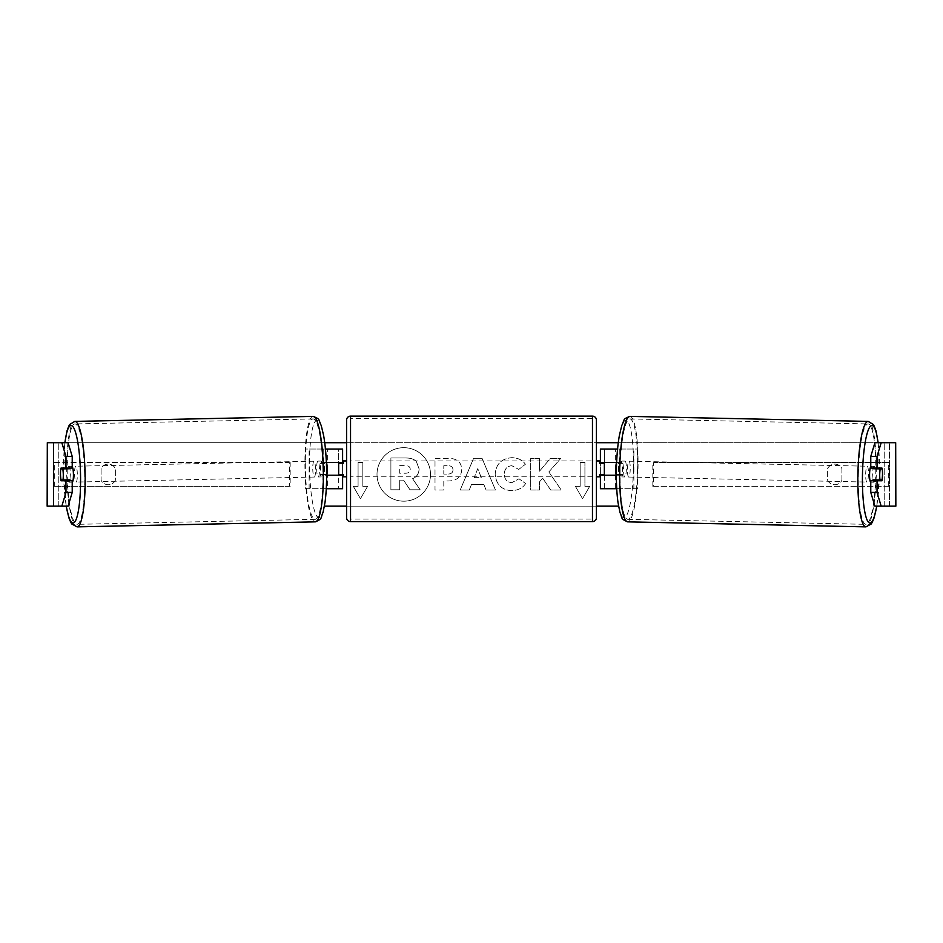 <?xml version="1.0" encoding="UTF-8"?>
<svg xmlns="http://www.w3.org/2000/svg" width="943" height="943" viewBox="0 0 943 943"><rect width="100%" height="100%" fill="white"/><g stroke="black" fill="none" stroke-linecap="round" stroke-linejoin="round"><path stroke-width="0.71" stroke-dasharray="4.71 3.54" d="M637.774 488.71L615.378 488.71L637.774 488.71L637.774 449.045L604.357 449.045L604.357 462.53L617.971 462.53A7.933 1.379 -90 0 1 618.514 468.883A7.933 1.379 -90 0 1 617.971 475.225L600.396 475.225M617.971 462.53L621.873 462.53A7.933 1.379 -90 0 1 622.427 468.883A7.933 1.379 -90 0 1 621.873 475.225L616.357 475.225M616.628 462.53L621.873 462.53M619.28 462.53L619.28 449.045L617.559 449.045M619.28 475.225L619.28 488.71L616.722 488.71M615.378 475.225L615.378 488.71L600.396 488.71L604.357 488.71L604.357 449.045L600.396 449.045L604.357 449.045M604.357 474.435L604.357 463.331L604.357 474.435L599.595 474.435L599.595 476.804M604.357 488.71L604.357 475.225M600.396 488.71L600.396 449.045M600.396 474.435L600.396 463.331M633.873 488.71L633.873 449.045L637.774 449.045M633.873 449.045L615.378 449.045L615.378 462.53M604.357 462.53L600.396 462.53M617.971 475.225L621.873 475.225M870.778 466.514A7.933 1.379 -88.8 0 1 871.12 466.29A7.933 1.379 -88.8 0 1 872.334 474.211A7.933 1.379 -88.8 0 1 870.79 482.144A7.933 1.379 -88.8 0 1 870.778 482.144L873.913 482.215A7.933 1.379 -88.8 0 1 873.159 480.777M873.348 468.082A7.933 1.379 -88.8 0 1 874.244 466.349A7.933 1.379 -88.8 0 1 875.069 468.082M882.459 471.653A7.933 1.379 -90 0 0 882.141 468.871L875.87 468.742M874.939 479.869A7.933 1.379 -88.8 0 0 874.951 479.834L881.976 479.975M874.739 480.777A7.933 1.379 -88.8 0 1 873.913 482.215M626.329 469.048A7.933 1.379 -88.8 0 1 624.785 476.969A7.933 1.379 -88.8 0 1 623.571 469.048A7.933 1.379 -88.8 0 1 625.115 461.115A7.933 1.379 -88.8 0 1 626.329 469.048M618.243 463.331L620.954 463.426A7.933 1.379 -88.8 0 1 621.991 461.044A7.933 1.379 -88.8 0 1 622.922 463.426L618.243 463.331A7.933 1.379 -88.8 0 1 618.514 468.883A7.933 1.379 -88.8 0 1 618.007 474.423L622.698 474.529A7.933 1.379 -88.8 0 1 621.661 476.91A7.933 1.379 -88.8 0 1 620.73 474.529L616.357 474.435M616.05 474.423L618.007 474.423M874.951 479.834L872.982 479.834M620.954 463.426L622.922 463.426M622.698 474.529L620.73 474.529M627.484 469.119A7.933 1.379 -88.8 0 1 629.028 461.198A7.933 1.379 -88.8 0 1 630.23 469.119A7.933 1.379 -88.8 0 1 628.686 477.052A7.933 1.379 -88.8 0 1 627.484 469.119M865.674 474.129A7.933 1.379 -88.8 0 1 867.218 466.207A7.933 1.379 -88.8 0 1 868.432 474.129A7.933 1.379 -88.8 0 1 866.888 482.062A7.933 1.379 -88.8 0 1 865.674 474.129M858.33 474.129A50.203 8.711 -88.8 0 1 868.102 423.937A50.203 8.711 -88.8 0 1 875.764 474.129A50.203 8.711 -88.8 0 1 865.992 524.332A50.203 8.711 -88.8 0 1 858.33 474.129M637.574 469.119A50.203 8.711 -88.8 0 1 627.802 519.322A50.203 8.711 -88.8 0 1 620.14 469.119A50.203 8.711 -88.8 0 1 629.912 418.928A50.203 8.711 -88.8 0 1 637.574 469.119M403.757 447.677A26.758 26.758 0 0 0 377.011 474.435A26.758 26.758 0 0 0 403.757 501.181A26.758 26.758 0 0 0 430.515 474.435A26.758 26.758 0 0 0 403.757 447.677A26.758 26.758 0 0 0 377.011 474.435A26.758 26.758 0 0 0 403.757 501.181A26.758 26.758 0 0 0 430.515 474.435A26.758 26.758 0 0 0 403.757 447.677M47.315 506.155L58.254 506.155L47.15 506.155L53.492 506.155L47.15 506.155L47.15 442.703L324.722 442.703M346.576 442.703L596.424 442.703M618.278 442.703L895.85 442.703L889.508 442.703L895.85 442.703L895.85 506.155L884.746 506.155L895.685 506.155M618.561 506.155L324.439 506.155M346.576 506.155L596.424 506.155M548.838 471.96L560.849 458.31L550.429 458.31L539.502 471.182L539.502 458.31L530.709 458.31L530.709 490.042L539.502 490.042L539.502 481.838L542.72 478.254L550.7 490.042L561.262 490.042L548.838 471.96L560.849 458.31L550.429 458.31L539.502 471.182L539.502 458.31L530.709 458.31L530.709 490.042L539.502 490.042L539.502 481.838L542.72 478.254L550.7 490.042L561.262 490.042L548.838 471.96M483.794 484.407L471.5 484.407L469.26 490.042L460.184 490.042L473.61 458.286L482.038 458.286L495.464 490.042L486.093 490.042L483.794 484.407L471.5 484.407L469.26 490.042L460.184 490.042L473.61 458.286L482.038 458.286L495.464 490.042L486.093 490.042L483.794 484.407M115.364 480.27A7.933 7.933 0 0 1 101.09 480.27L101.09 468.588A7.933 7.933 0 0 1 115.364 468.588L115.364 480.27A7.933 7.933 0 0 1 101.09 480.27L101.09 468.588A7.933 7.933 0 0 1 115.364 468.588L115.364 480.27M841.91 480.27L841.91 468.588A7.933 7.933 0 0 0 827.636 468.588L827.636 480.27A7.933 7.933 0 0 0 841.91 480.27L841.91 468.588A7.933 7.933 0 0 0 827.636 468.588L827.636 480.27A7.933 7.933 0 0 0 841.91 480.27M589.681 486.329L582.55 498.694L575.407 486.329L580.169 486.329L580.169 462.53L584.919 462.53L580.169 462.53L580.169 486.329L575.407 486.329L582.55 498.694L589.681 486.329L584.919 486.329L584.919 462.53L584.919 486.329L589.681 486.329M358.081 486.329L353.319 486.329L360.45 498.694L367.593 486.329L362.831 486.329L362.831 462.53L358.081 462.53L362.831 462.53L362.831 486.329L367.593 486.329L360.45 498.694L353.319 486.329L358.081 486.329L358.081 462.53L358.081 486.329M461.787 469.461L461.787 469.555C461.186 477.099 456.636 480.906 448.149 480.977L443.799 480.977L443.799 490.042L435.006 490.042L435.006 458.31L448.597 458.31C457.013 458.51 461.41 462.235 461.787 469.461L461.787 469.555C461.186 477.099 456.636 480.906 448.149 480.977L443.799 480.977L443.799 490.042L435.006 490.042L435.006 458.31L448.597 458.31C457.013 458.51 461.41 462.235 461.787 469.461M525.605 483.511C522.929 487.967 518.249 490.348 511.554 490.678C501.558 489.936 496.112 484.466 495.193 474.27L495.193 474.176C495.959 464.05 501.535 458.557 511.908 457.673C518.237 457.933 522.717 460.137 525.369 464.298L518.756 469.414L511.825 465.701C507.075 466.184 504.552 468.977 504.257 474.081L504.257 474.176C504.552 479.386 507.075 482.203 511.825 482.651L518.98 478.796L525.605 483.511C522.929 487.967 518.249 490.348 511.554 490.678C501.558 489.936 496.112 484.466 495.193 474.27L495.193 474.176C495.959 464.05 501.535 458.557 511.908 457.673C518.237 457.933 522.717 460.137 525.369 464.298L518.756 469.414L511.825 465.701C507.075 466.184 504.552 468.977 504.257 474.081L504.257 474.176C504.552 479.386 507.075 482.203 511.825 482.651L518.98 478.796L525.605 483.511M68.085 442.703L874.915 442.703M68.085 506.155L53.562 506.155L53.562 442.703L47.315 442.703M895.685 442.703L889.438 442.703L889.438 506.155L874.915 506.155M875.917 479.893A7.933 1.379 90 0 0 875.882 468.789M881.988 468.082L870.778 468.082M870.778 480.777L881.988 480.777M889.508 506.155L889.508 442.703L889.508 506.155M53.492 506.155L53.492 442.703L53.492 506.155M61.012 468.082L72.222 468.082M67.083 479.893A7.933 1.379 90 0 1 66.705 474.435A7.933 1.379 90 0 1 67.118 468.789M72.222 480.777L61.012 480.777M67.13 468.742L60.859 468.871A7.933 1.379 -90 0 0 60.541 471.653M419.105 468.836L419.105 468.919C418.904 473.763 416.723 477.028 412.574 478.69L420.154 489.771L409.981 489.771L403.58 480.14L399.714 480.14L399.714 489.771L390.897 489.771L390.897 457.98L405.938 457.98C410.747 458.039 414.201 459.194 416.287 461.433L419.105 468.919C418.904 473.763 416.723 477.028 412.574 478.69L420.154 489.771L409.981 489.771L403.58 480.14L399.714 480.14L399.714 489.771L390.897 489.771L390.897 457.98L405.938 457.98C410.747 458.039 414.201 459.194 416.287 461.433L419.105 468.836M474.199 477.606L481.272 477.606L477.759 468.647L474.199 477.606L481.272 477.606L477.759 468.647L474.199 477.606M452.994 469.873C452.888 467.115 451.202 465.724 447.925 465.701L443.799 465.701L443.799 474.081L447.972 474.081C451.202 473.952 452.888 472.584 452.994 469.956L452.994 469.873C452.888 467.115 451.202 465.724 447.925 465.701L443.799 465.701L443.799 474.081L447.972 474.081C451.202 473.952 452.888 472.584 452.994 469.956L452.994 469.873M410.252 469.473L410.252 469.378C410.134 466.868 408.543 465.618 405.478 465.606L399.714 465.606L399.714 473.245L405.525 473.245C408.602 473.138 410.181 471.889 410.252 469.473L410.252 469.378C410.134 466.868 408.543 465.618 405.478 465.606L399.714 465.606L399.714 473.245L405.525 473.245C408.602 473.138 410.181 471.889 410.252 469.473M305.226 488.71L327.622 488.71L305.226 488.71L305.226 449.045L338.643 449.045L338.643 462.53L325.029 462.53A7.933 1.379 -90 0 0 324.486 468.883A7.933 1.379 -90 0 0 325.029 475.225L326.643 475.225M326.372 462.53L321.127 462.53A7.933 1.379 -90 0 0 320.573 468.883A7.933 1.379 -90 0 0 321.127 475.225M323.72 462.53L323.72 449.045L325.441 449.045M325.029 475.225L327.622 475.225L327.622 488.71L338.643 488.71L338.643 449.045L342.604 449.045L338.643 449.045M342.604 449.045L342.604 488.71L338.643 488.71L338.643 475.225L342.604 475.225M323.72 475.225L323.72 488.71L326.278 488.71M338.643 474.435L338.643 463.331L338.643 474.435L343.405 474.435L343.405 476.804M342.604 488.71L338.643 488.71M342.604 474.435L342.604 463.331M309.127 488.71L309.127 449.045L305.226 449.045M309.127 449.045L327.622 449.045L327.622 462.53M327.622 475.225L338.643 475.225M338.643 462.53L342.604 462.53M325.029 462.53L321.127 462.53M596.424 517.66L596.424 420.095M596.424 476.804L596.424 460.95L596.424 476.804M599.595 460.95L599.595 463.331L604.357 463.331M346.576 420.095L346.576 517.66M346.576 476.804L346.576 460.95L346.576 476.804M338.643 463.331L343.405 463.331L343.405 460.95M592.463 460.95L592.463 476.804L592.463 460.95L350.537 460.95L350.537 476.804L350.537 460.95M592.463 476.804L350.537 476.804M350.537 418.668L350.537 519.086L350.537 418.668L592.463 418.668L592.463 519.086L350.537 519.086M592.463 519.086L592.463 418.668M72.222 466.514A7.933 1.379 -91.2 0 0 71.88 466.29A7.933 1.379 -91.2 0 0 70.666 474.211A7.933 1.379 -91.2 0 0 72.21 482.144A7.933 1.379 -91.2 0 0 72.222 482.144L69.087 482.215A7.933 1.379 -91.2 0 0 69.841 480.777M61.024 479.975L68.049 479.834A7.933 1.379 -91.2 0 0 68.061 479.869M68.261 480.777A7.933 1.379 -91.2 0 0 69.087 482.215M69.652 468.082A7.933 1.379 -91.2 0 0 68.756 466.349A7.933 1.379 -91.2 0 0 67.931 468.082M316.671 469.048A7.933 1.379 -91.2 0 0 318.215 476.969A7.933 1.379 -91.2 0 0 319.429 469.048A7.933 1.379 -91.2 0 0 317.885 461.115A7.933 1.379 -91.2 0 0 316.671 469.048M324.757 463.331L322.046 463.426A7.933 1.379 -91.2 0 0 321.009 461.044A7.933 1.379 -91.2 0 0 320.078 463.426L324.757 463.331A7.933 1.379 -91.2 0 0 324.486 468.883A7.933 1.379 -91.2 0 0 324.993 474.423L320.302 474.529A7.933 1.379 -91.2 0 0 321.339 476.91A7.933 1.379 -91.2 0 0 322.27 474.529L326.643 474.435M326.95 474.423L324.993 474.423M68.049 479.834L70.018 479.834M322.046 463.426L320.078 463.426M320.302 474.529L322.27 474.529M312.77 469.119A7.933 1.379 -91.2 0 0 314.314 477.052A7.933 1.379 -91.2 0 0 315.516 469.119A7.933 1.379 -91.2 0 0 313.972 461.198A7.933 1.379 -91.2 0 0 312.77 469.119M74.568 474.129A7.933 1.379 -91.2 0 0 76.112 482.062A7.933 1.379 -91.2 0 0 77.326 474.129A7.933 1.379 -91.2 0 0 75.782 466.207A7.933 1.379 -91.2 0 0 74.568 474.129M84.67 474.129A50.203 8.711 -91.2 0 0 74.898 423.937A50.203 8.711 -91.2 0 0 67.236 474.129A50.203 8.711 -91.2 0 0 77.008 524.332A50.203 8.711 -91.2 0 0 84.67 474.129M322.86 469.119A50.203 8.711 -91.2 0 0 313.088 418.928A50.203 8.711 -91.2 0 0 305.426 469.119A50.203 8.711 -91.2 0 0 315.198 519.322A50.203 8.711 -91.2 0 0 322.86 469.119M53.492 486.329L53.492 462.53L289.36 462.53L289.36 486.329L53.492 486.329L54.305 486.329L54.305 462.53L289.36 462.53M54.305 486.329L290.173 486.329L290.173 462.53M290.173 486.329L289.36 486.329M53.492 462.53L54.305 462.53M889.508 462.53L889.508 486.329L653.64 486.329L653.64 462.53L889.508 462.53L653.64 462.53M889.508 486.329L653.64 486.329M652.827 486.329L652.827 462.53M888.695 486.329L888.695 462.53M865.945 526.866A52.749 9.159 91.2 0 0 876.212 474.129A52.749 9.159 91.2 0 0 868.161 421.403M878.063 442.703A48.777 8.463 -88.8 0 1 879.43 474.211A48.777 8.463 -88.8 0 1 876.707 506.155M629.971 416.393A52.749 9.159 -88.8 0 1 638.01 469.119A52.749 9.159 -88.8 0 1 627.743 521.856M633.425 469.048A48.777 8.463 91.2 0 0 625.952 420.272A48.777 8.463 91.2 0 0 616.486 469.048A48.777 8.463 91.2 0 0 623.96 517.813A48.777 8.463 91.2 0 0 633.425 469.048M58.254 506.155L58.254 442.703L58.254 506.155M884.746 506.155L884.746 442.703L884.746 506.155M592.463 416.134L592.463 521.62M350.537 521.62L350.537 416.134M77.055 526.866A52.749 9.159 88.8 0 1 66.788 474.129A52.749 9.159 88.8 0 1 74.839 421.403M64.937 442.703A48.777 8.463 -91.2 0 0 63.57 474.211A48.777 8.463 -91.2 0 0 66.293 506.155M313.029 416.393A52.749 9.159 -91.2 0 0 304.99 469.119A52.749 9.159 -91.2 0 0 315.257 521.856M326.514 469.048A48.777 8.463 88.8 0 1 319.04 517.813A48.777 8.463 88.8 0 1 309.575 469.048A48.777 8.463 88.8 0 1 317.048 420.272A48.777 8.463 88.8 0 1 326.514 469.048M878.169 442.703L879.489 474.211L876.801 506.155M871.12 466.29L874.244 466.349M625.115 461.115L621.991 461.044M621.661 476.91L624.785 476.969M629.028 461.198L867.218 466.207M628.686 477.052L866.888 482.062M627.802 519.322L865.992 524.332M629.912 418.928L868.102 423.937M66.199 506.155L63.511 474.211L64.831 442.703M71.88 466.29L68.756 466.349M318.215 476.969L321.339 476.91M321.009 461.044L317.885 461.115M314.314 477.052L76.112 482.062M313.972 461.198L75.782 466.207M313.088 418.928L74.898 423.937M315.198 519.322L77.008 524.332"/><path stroke-width="1.41" d="M617.559 449.045L600.396 449.045L600.396 462.53L616.628 462.53M616.722 488.71L600.396 488.71L600.396 474.435M604.357 475.225L604.357 474.435L599.595 474.435L599.595 476.804L596.424 476.804M604.357 474.435L604.357 462.53M600.396 463.331L600.396 462.53M616.357 475.225L600.396 475.225M870.778 482.144A7.933 1.379 -88.8 0 1 869.576 474.211A7.933 1.379 -88.8 0 1 870.778 466.514M882.2 468.883A7.933 1.379 -88.8 0 1 882.483 474.423A7.933 1.379 -88.8 0 1 881.976 479.975L880.008 479.975A7.933 1.379 -88.8 0 1 879.725 474.423A7.933 1.379 -88.8 0 1 880.232 468.883L882.141 468.871A7.933 1.379 -90 0 0 881.988 468.082L877.025 468.082L877.025 456.447L870.778 456.447L874.915 442.703L881.163 442.703L877.025 456.447M873.348 468.082A7.933 1.379 -88.8 0 0 873.206 468.73L880.232 468.883M875.069 468.082A7.933 1.379 -88.8 0 1 875.175 468.73L875.87 468.742M874.939 479.869A7.933 1.379 -88.8 0 1 874.739 480.777M873.159 480.777A7.933 1.379 -88.8 0 1 872.982 479.834L880.008 479.975M616.357 474.435L616.05 474.423A7.933 1.379 -88.8 0 1 615.767 468.883A7.933 1.379 -88.8 0 1 616.274 463.331L616.274 463.331M873.206 468.73L875.175 468.73M324.722 442.703L346.576 442.703M596.424 442.703L618.278 442.703M324.439 506.155L346.576 506.155M596.424 506.155L618.561 506.155M47.315 442.703L47.15 506.155L47.315 442.703L68.085 442.703L72.222 456.447L65.975 456.447L61.837 442.703M61.837 506.155L65.975 492.423L72.222 492.423L68.085 506.155L47.315 506.155M895.685 506.155L895.685 442.703L895.85 506.155L874.915 506.155L870.778 492.423L870.778 480.777L877.025 480.777L877.025 492.423L881.163 506.155M895.685 442.703L881.163 442.703M882.459 471.653A7.933 1.379 -90 0 1 881.988 480.777L877.025 480.777M877.025 468.082L870.778 468.082L870.778 456.447M870.778 492.423L877.025 492.423M875.741 480.777A7.933 1.379 90 0 0 875.917 479.893M875.882 468.789A7.933 1.379 90 0 0 875.741 468.082M67.118 468.789A7.933 1.379 90 0 1 67.259 468.082M67.259 480.777A7.933 1.379 90 0 1 67.083 479.893M72.222 492.423L72.222 480.777L65.975 480.777L65.975 492.423M65.975 456.447L65.975 468.082L72.222 468.082L72.222 456.447M60.541 471.653A7.933 1.379 -90 0 0 60.458 474.435A7.933 1.379 -90 0 0 61.012 480.777L65.975 480.777M65.975 468.082L61.012 468.082A7.933 1.379 -90 0 0 60.859 468.871L60.8 468.883A7.933 1.379 -91.2 0 0 60.517 474.423A7.933 1.379 -91.2 0 0 61.024 479.975L62.992 479.975A7.933 1.379 -91.2 0 0 63.275 474.423A7.933 1.379 -91.2 0 0 62.768 468.883L60.8 468.883M342.604 463.331L342.604 462.53L326.372 462.53M342.604 462.53L342.604 449.045L325.441 449.045M326.278 488.71L342.604 488.71L342.604 474.435M338.643 475.225L338.643 462.53M326.643 475.225L342.604 475.225M350.537 416.134A3.961 3.961 0 0 0 346.576 420.095L346.576 517.66A3.961 3.961 0 0 0 350.537 521.62L592.463 521.62A3.961 3.961 0 0 0 596.424 517.66L596.424 420.095A3.961 3.961 0 0 0 592.463 416.134L350.537 416.134L350.537 521.62M604.357 463.331L599.595 463.331L599.595 460.95L596.424 460.95M346.576 460.95L343.405 460.95L343.405 463.331L338.643 463.331M338.643 474.435L343.405 474.435L343.405 476.804L346.576 476.804M72.222 482.144A7.933 1.379 -91.2 0 0 73.424 474.211A7.933 1.379 -91.2 0 0 72.222 466.514M62.992 479.975L70.018 479.834A7.933 1.379 -91.2 0 1 69.841 480.777M68.061 479.869A7.933 1.379 -91.2 0 0 68.261 480.777M67.13 468.742L67.825 468.73A7.933 1.379 -91.2 0 1 67.931 468.082M62.768 468.883L69.794 468.73A7.933 1.379 -91.2 0 0 69.652 468.082M326.643 474.435L326.95 474.423A7.933 1.379 -91.2 0 0 327.233 468.883A7.933 1.379 -91.2 0 0 326.726 463.331L326.726 463.331M69.794 468.73L67.825 468.73M865.945 526.866L627.743 521.856A52.749 9.159 -88.8 0 1 619.692 469.119A52.749 9.159 -88.8 0 1 629.971 416.393L868.161 421.403A52.749 9.159 91.2 0 0 857.894 474.129A52.749 9.159 91.2 0 0 865.945 526.866L871.155 524.037L872.204 522.41L874.137 517.754L876.801 506.155M876.707 506.155A48.777 8.463 -88.8 0 1 867.065 519.911A48.777 8.463 -88.8 0 1 862.48 474.211A48.777 8.463 -88.8 0 1 868.975 428.428A48.777 8.463 -88.8 0 1 878.063 442.703M592.463 521.62L592.463 416.134M77.055 526.866L315.257 521.856A52.749 9.159 -91.2 0 0 323.308 469.119A52.749 9.159 -91.2 0 0 313.029 416.393L74.839 421.403A52.749 9.159 88.8 0 1 85.106 474.129A52.749 9.159 88.8 0 1 77.055 526.866L71.845 524.037L70.796 522.41L68.863 517.754L66.199 506.155M66.293 506.155A48.777 8.463 -91.2 0 0 75.935 519.911A48.777 8.463 -91.2 0 0 80.52 474.211A48.777 8.463 -91.2 0 0 74.025 428.428A48.777 8.463 -91.2 0 0 64.937 442.703M868.161 421.403L873.253 424.444L874.232 426.118L875.976 430.845L878.169 442.703M629.971 416.393C622.05 419.364 624.855 419.623 621.767 425.505L619.374 435.513C617.689 445.131 616.71 456.306 616.416 469.048C616.192 481.649 616.698 492.729 617.971 502.313L619.94 512.414C622.781 518.414 619.964 518.556 627.743 521.856M315.257 521.856C323.036 518.556 320.219 518.414 323.06 512.414L325.029 502.313C326.302 492.729 326.808 481.649 326.584 469.048C326.29 456.306 325.311 445.131 323.626 435.513L321.233 425.505C318.145 419.623 320.95 419.364 313.029 416.393M74.839 421.403L69.747 424.444L68.768 426.118L67.024 430.845L64.831 442.703"/></g></svg>
